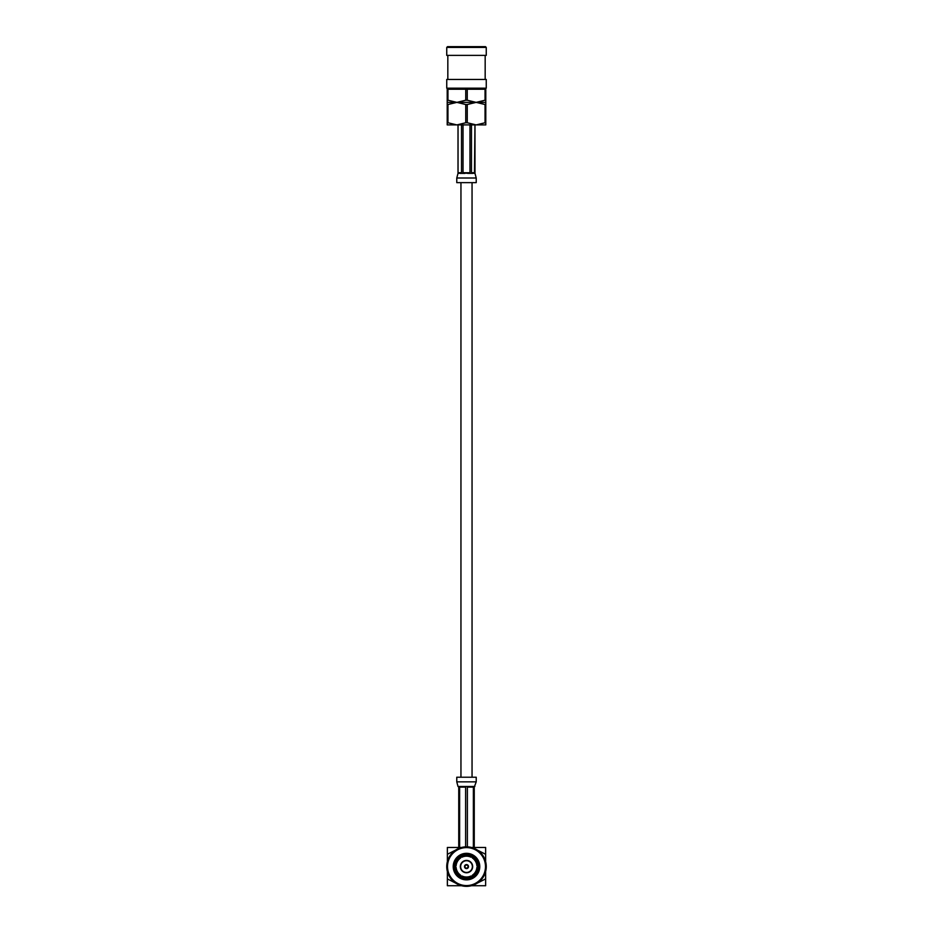 <?xml version="1.0" encoding="UTF-8"?>
<svg xmlns="http://www.w3.org/2000/svg" width="933" height="933" viewBox="0 0 933 933"><rect width="100%" height="100%" fill="white"/><g stroke="black" fill="none" stroke-linecap="round" stroke-linejoin="round"><path stroke-width="1.4" d="M472.051 777.224L472.051 182.635M460.949 777.224L460.949 182.635M466.5 864.891A1.703 1.703 0 0 1 468.203 866.594A1.703 1.703 0 0 1 466.5 868.285A1.703 1.703 0 0 1 464.797 866.594A1.703 1.703 0 0 1 466.5 864.891M466.5 868.133A1.539 1.539 0 0 0 468.039 866.594A1.539 1.539 0 0 0 466.5 865.054A1.539 1.539 0 0 0 464.961 866.594A1.539 1.539 0 0 0 466.5 868.133M466.5 864.588A2.006 2.006 0 0 0 464.494 866.594A2.006 2.006 0 0 0 466.5 868.6A2.006 2.006 0 0 0 468.506 866.594A2.006 2.006 0 0 0 466.5 864.588A2.006 2.006 0 0 0 464.494 866.594A2.006 2.006 0 0 0 466.5 868.6A2.006 2.006 0 0 0 468.506 866.594A2.006 2.006 0 0 0 466.5 864.588M471.025 875.982L471.025 875.982A10.415 10.415 0 0 1 461.975 875.982L461.707 876.449A10.963 10.963 0 0 1 460.366 875.679L460.634 875.201A10.415 10.415 0 0 1 456.109 867.363L455.572 867.363A10.963 10.963 0 0 0 460.366 875.679L459.747 876.74A12.199 12.199 0 0 1 466.5 854.395A12.199 12.199 0 0 1 471.911 855.666L471.293 856.739A10.963 10.963 0 0 0 461.707 856.739L461.975 857.205A10.415 10.415 0 0 1 471.025 857.205M472.366 857.975L472.366 857.975A10.415 10.415 0 0 1 476.891 865.824L477.428 865.824A10.963 10.963 0 0 0 471.293 856.739M471.293 876.449L471.911 877.521A12.199 12.199 0 0 1 461.089 877.521L461.707 876.449A10.963 10.963 0 0 0 477.428 867.363L476.891 867.363A10.415 10.415 0 0 1 472.366 875.201L472.366 875.201M459.747 856.436L460.366 857.509A10.963 10.963 0 0 0 455.572 865.824L456.109 865.824A10.415 10.415 0 0 1 460.634 857.975L460.634 857.975M466.5 847.607A18.987 18.987 0 0 0 447.513 866.594A18.987 18.987 0 0 0 466.5 885.58A18.987 18.987 0 0 0 485.487 866.594A18.987 18.987 0 0 0 466.5 847.607M466.5 886.35A19.756 19.756 0 0 1 446.744 866.594A19.756 19.756 0 0 1 466.5 846.837A19.756 19.756 0 0 1 486.256 866.594A19.756 19.756 0 0 1 466.5 886.35M466.5 872.763A6.169 6.169 0 0 1 460.331 866.594A6.169 6.169 0 0 1 466.5 860.413A6.169 6.169 0 0 1 472.669 866.594A6.169 6.169 0 0 1 466.5 872.763A6.169 6.169 0 0 0 472.669 866.594A6.169 6.169 0 0 0 466.5 860.413M478.664 867.363L477.428 867.363A10.963 10.963 0 0 0 477.428 865.824L478.664 865.824A12.199 12.199 0 0 1 473.253 876.74L472.634 875.679M461.089 877.521A12.199 12.199 0 0 1 459.747 876.74M466.5 853.322A13.272 13.272 0 0 1 479.772 866.594A13.272 13.272 0 0 1 466.5 879.866A13.272 13.272 0 0 1 453.228 866.594A13.272 13.272 0 0 1 466.5 853.322M466.5 879.096A12.502 12.502 0 0 0 479.002 866.594A12.502 12.502 0 0 0 466.5 854.092A12.502 12.502 0 0 0 453.998 866.594A12.502 12.502 0 0 0 466.5 879.096M455.654 883.108L447.362 878.898L447.362 885.732L461.602 885.732M460.366 857.509A10.963 10.963 0 0 1 461.707 856.739L461.089 855.666M454.336 867.363L455.572 867.363A10.963 10.963 0 0 1 455.572 865.824L454.336 865.824M472.634 857.509L473.253 856.436A12.199 12.199 0 0 1 478.664 865.824M461.602 847.456L447.362 847.456L447.362 861.695M447.362 871.492L447.362 878.898M485.638 861.695L485.638 847.456L471.398 847.456M471.398 885.732L485.638 885.732L485.638 871.492M485.638 878.898L477.346 883.108M447.362 854.29L455.654 850.08M477.346 850.08L485.638 854.29M471.911 855.666A12.199 12.199 0 0 1 473.253 856.436M473.253 876.74A12.199 12.199 0 0 1 471.911 877.521M474.874 786.484L458.01 786.484L456.773 781.854L456.773 777.224L476.227 777.224L476.227 781.854L474.256 787.102L474.256 847.456M467.386 846.849L467.386 787.102L469.439 786.484M459.631 847.456L459.631 787.102L461.077 786.484M458.126 786.484L458.744 787.102L458.744 847.456M463.549 786.484L465.614 787.102L465.614 846.849M471.923 786.484L473.369 787.102L473.369 847.456M446.744 47.42L447.513 46.65L485.487 46.65L486.256 47.42L446.744 47.42L446.744 55.374L486.256 55.374L486.256 47.42M446.744 79.445L486.256 79.445M486.256 79.457L486.256 88.168L446.744 88.168L446.744 79.457M485.79 122.759L485.79 102.373L476.145 102.373L485.043 104.519L485.043 122.759L476.145 124.905L467.258 122.759L467.258 104.519L476.145 102.373L456.855 102.373L465.742 104.519L465.742 122.759L456.855 124.905L447.957 122.759L447.957 104.519L456.855 102.373L447.21 102.373L447.21 124.905L485.79 124.905L485.79 122.759L485.043 122.759M485.043 104.519L485.79 104.519M447.21 104.519L447.957 104.519M465.742 104.519L467.258 104.519M467.258 122.759L465.742 122.759M447.957 122.759L447.21 122.759M485.79 102.373L485.79 89.253L485.043 89.253L485.043 100.228L476.145 102.373L467.258 100.228L467.258 89.253L465.742 89.253L465.742 100.228L456.855 102.373L447.957 100.228L447.957 89.253L447.21 89.253L447.21 102.373M485.043 89.253L467.258 89.253M465.742 89.253L447.957 89.253M485.043 100.228L485.79 100.228M447.21 100.228L447.957 100.228M465.742 100.228L467.258 100.228M476.227 178.005L476.227 182.635L456.773 182.635L456.773 178.005L476.227 178.005L474.99 173.375L474.99 124.905M458.056 173.375L458.056 124.905M474.944 124.905L474.465 173.375L471.48 172.757L471.48 124.905M469.964 124.905L469.964 172.757L467.934 173.375L463.036 172.757L463.036 124.905M461.52 124.905L461.52 172.757L458.535 173.375M466.5 860.727A5.866 5.866 0 0 0 460.634 866.594A5.866 5.866 0 0 0 466.5 872.46A5.866 5.866 0 0 0 472.366 866.594A5.866 5.866 0 0 0 466.5 860.727M456.773 781.854L476.227 781.854M465.614 787.102L459.631 787.102M473.369 787.102L467.386 787.102M467.934 173.375L473.031 173.375M459.957 173.375L465.066 173.375M458.056 172.757L461.52 172.757M463.036 172.757L469.964 172.757M471.48 172.757L474.944 172.757M447.828 79.445L447.828 55.374M449.834 88.168L449.834 89.253M483.166 88.168L483.166 89.253M485.172 79.445L485.172 55.374M456.773 178.005L458.01 173.375L458.01 124.905"/></g></svg>
